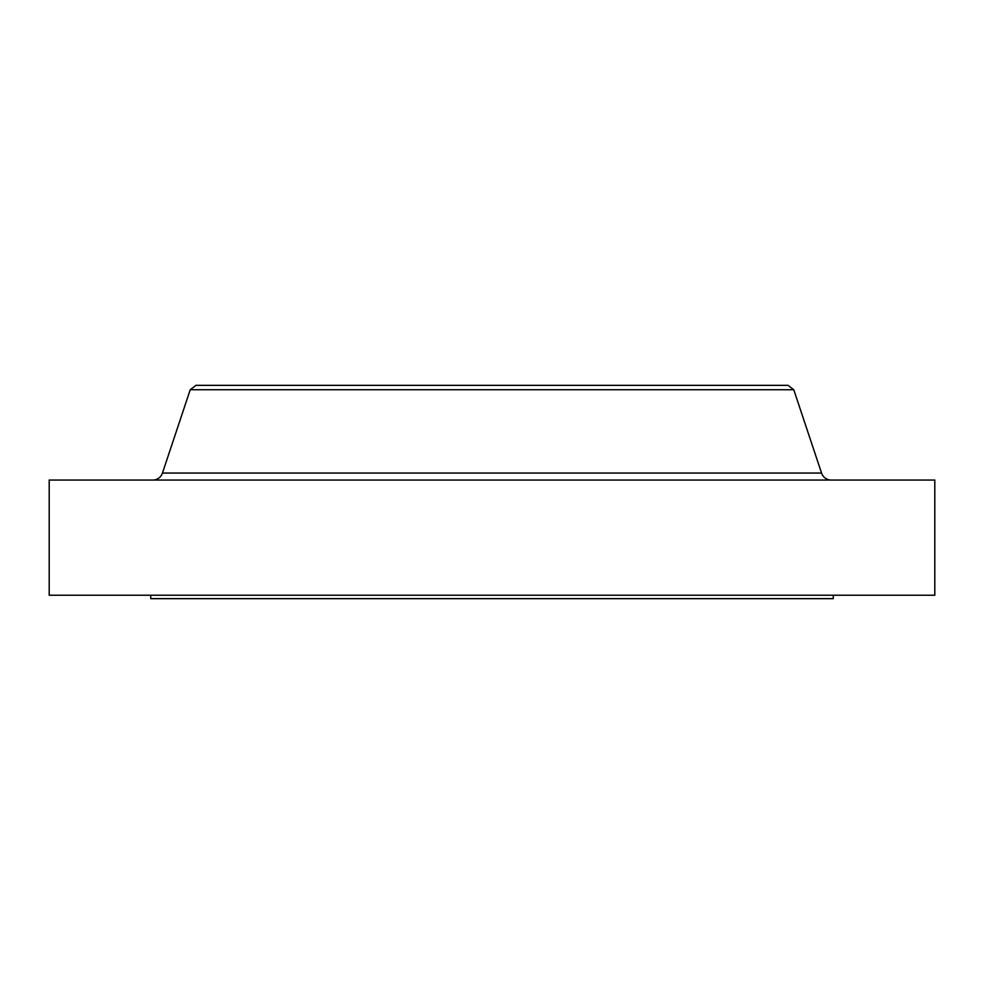 <?xml version="1.0" encoding="UTF-8"?>
<svg xmlns="http://www.w3.org/2000/svg" width="984" height="984" viewBox="0 0 984 984"><rect width="100%" height="100%" fill="white"/><g stroke="black" fill="none" stroke-linecap="round" stroke-linejoin="round"><path stroke-width="1.48" d="M831.271 480.057A10.234 10.234 0 0 1 821.554 473.058L793.78 389.75L190.22 389.75L162.446 473.058L821.554 473.058M152.729 480.057A10.234 10.234 0 0 0 162.446 473.058M150.724 595.234L150.724 598.653L833.276 598.653L833.276 595.234M793.78 389.75L788.049 385.347L195.951 385.347L190.22 389.75M934.8 480.057L49.2 480.057L49.2 595.234L934.8 595.234L934.8 480.057"/></g></svg>
